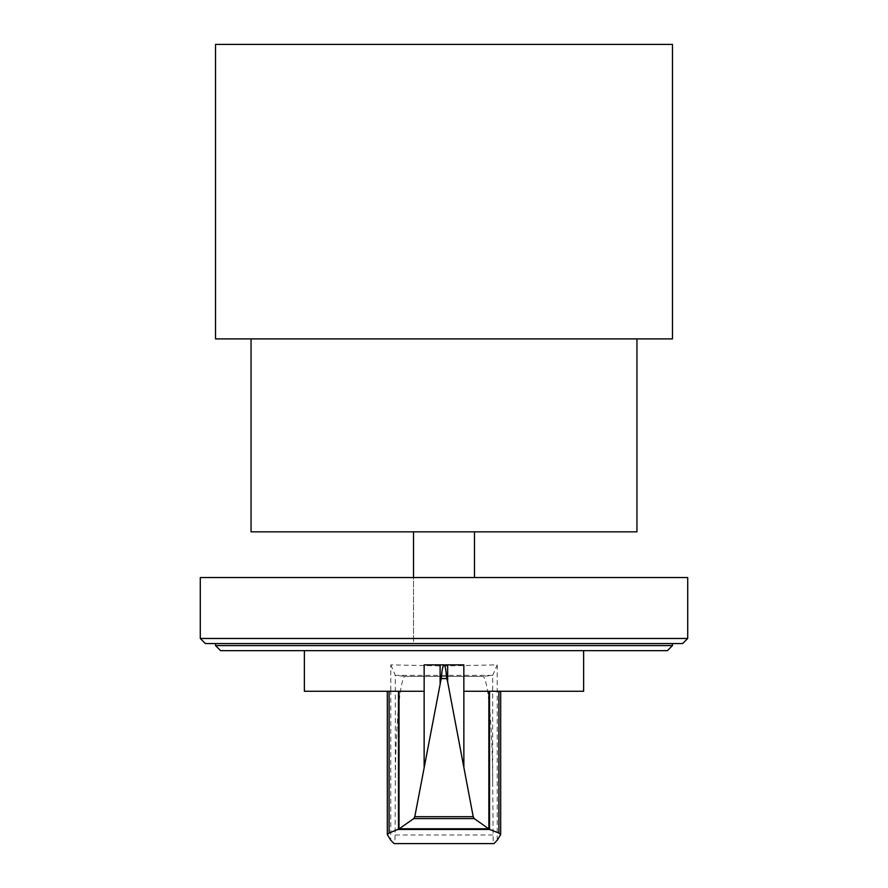 <?xml version="1.0" encoding="UTF-8"?>
<svg xmlns="http://www.w3.org/2000/svg" width="888" height="888" viewBox="0 0 888 888"><rect width="100%" height="100%" fill="white"/><g stroke="black" fill="none" stroke-linecap="round" stroke-linejoin="round"><path stroke-width="0.67" stroke-dasharray="4.44 3.33" d="M463.847 691.275L583.627 691.275M497.202 840.27L497.202 664.868L444 665.978L390.798 664.868L390.798 691.275L387.323 691.275L424.153 691.275M304.373 691.275L390.798 691.275L390.798 840.27M583.627 650.66L304.373 650.66L583.627 650.66M390.809 664.868L395.304 675.38L405.472 676.39L482.595 676.39L492.696 675.38L497.191 664.868M394.794 843.6L493.206 843.6L492.696 783.693C492.574 725.685 487.845 675.49 482.595 676.423L405.472 676.423C400.211 675.113 395.46 725.03 395.304 783.05L395.093 834.975L394.794 843.6L394.061 843.6M492.696 783.693L492.696 675.368L395.304 675.38L395.304 783.05M493.939 843.6L493.206 843.6M424.153 664.868L463.847 664.868M672.482 645.576L215.518 645.576L220.59 650.66L667.41 650.66L672.482 645.576L672.482 643.545L215.518 643.545L672.482 643.545M215.518 645.576L215.518 643.545M687.723 638.472L682.639 643.545L205.361 643.545L200.277 638.472L687.723 638.472L687.723 577.533L200.277 577.533L200.277 638.472M413.531 531.845L474.47 531.845L413.531 531.845L413.531 643.545L474.47 643.545L413.531 643.545L413.531 577.533M474.47 531.845L474.47 577.533M251.06 531.845L636.94 531.845M636.94 338.894L251.06 338.894L636.94 338.894M672.482 338.894L215.518 338.894L215.518 44.4L672.482 44.4L672.482 338.894M672.482 273.904L672.482 271.872L672.482 273.904M672.482 187.59L672.482 185.559L672.482 187.59M672.482 232.268L672.482 201.809L672.482 232.268M672.482 217.027L672.482 288.123L672.482 217.027M672.482 64.702L672.482 145.943L672.482 64.702M672.482 131.735L672.482 115.484L672.482 131.735M672.482 130.714L672.482 201.809L672.482 130.714M215.518 288.123L215.518 217.027L215.518 288.123M215.518 273.904L215.518 271.872L215.518 273.904M215.518 187.59L215.518 185.559L215.518 187.59M215.518 232.268L215.518 201.809L215.518 232.268M215.518 64.702L215.518 145.943L215.518 64.702M215.518 131.735L215.518 115.484L215.518 131.735M215.518 130.714L215.518 201.809L215.518 130.714M387.468 691.275L387.468 834.986M492.907 834.975L395.093 834.975M500.532 691.275L500.532 834.986"/><path stroke-width="1.33" d="M444.178 664.923L444.178 664.868C445.132 665.534 446.009 670.107 446.786 678.587L447.663 681.917L447.663 664.868L463.847 664.868L463.847 691.275L583.627 691.275L583.627 650.66M446.786 678.587L441.214 678.587C441.991 670.107 442.868 665.534 443.822 664.868L424.153 664.868L424.153 691.275L304.373 691.275L304.373 650.66M399.045 691.275L399.045 828.926L413.741 818.592L414.796 816.694L441.214 678.587M447.663 681.917L473.204 816.694L474.259 818.592L489.588 829.459L498.89 833.055L500.677 834.554L497.202 840.27L493.939 843.6L394.061 843.6L390.798 840.27L387.323 834.554L389.111 833.055L399.045 828.926M447.663 664.868L443.822 664.923M489.588 829.459L398.412 829.459M488.555 828.782L399.445 828.782M474.259 818.592L413.741 818.592M440.115 664.868L440.115 683.116M488.855 691.275L488.855 828.893M215.518 645.576L672.482 645.576L667.41 650.66L220.59 650.66L215.518 645.576L215.518 643.545M672.482 645.576L672.482 643.545M205.361 643.545L682.639 643.545L687.723 638.472L200.277 638.472L205.361 643.545M687.723 638.472L687.723 577.533L200.277 577.533L200.277 638.472M474.47 577.533L474.47 531.845M413.531 577.533L413.531 531.845M251.06 338.894L251.06 531.845L636.94 531.845L636.94 338.894M215.518 338.894L672.482 338.894L672.482 44.4L215.518 44.4L215.518 338.894M424.142 691.275L424.142 767.043M398.457 691.275L398.457 829.359M389.111 691.275L389.111 833.055M473.204 816.694L414.796 816.694M463.858 691.275L463.858 767.043M489.543 691.275L489.543 829.348M498.89 691.275L498.89 833.055M387.323 691.275L387.323 834.554M500.677 691.275L500.677 834.554"/></g></svg>
